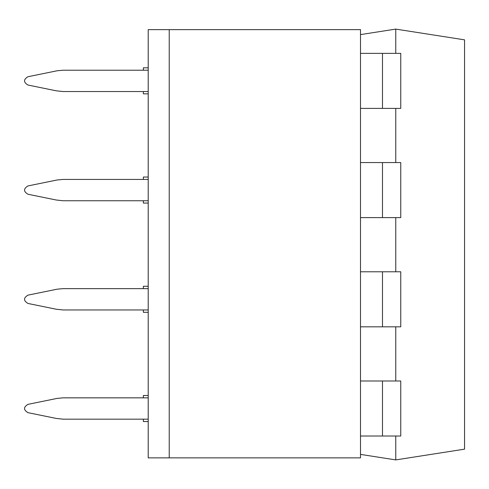 <?xml version="1.0" encoding="UTF-8"?>
<svg xmlns="http://www.w3.org/2000/svg" width="489" height="489" viewBox="0 0 489 489"><rect width="100%" height="100%" fill="white"/><g stroke="black" fill="none" stroke-linecap="round" stroke-linejoin="round"><path stroke-width="0.73" d="M169.225 29.633L360.503 29.633L360.503 457.863L169.225 457.863L169.225 29.633L148.21 29.633L148.21 67.812L143.375 67.812L143.375 70.22M143.375 419.171L143.375 421.536L148.21 421.536L148.21 457.863L169.225 457.863M143.375 397.844L143.375 395.497L148.21 395.497L148.21 312.306L148.21 395.497M143.375 309.959L143.375 312.306L148.21 312.306M143.375 288.632L143.375 286.273L148.21 286.273L148.21 203.076L148.21 286.273M148.21 203.076L143.375 203.076L143.375 200.753M143.375 179.426L143.375 177.042L148.21 177.042L148.21 93.845L148.21 177.042M143.375 91.541L143.375 93.845L148.21 93.845M148.21 29.633L148.21 457.863M148.21 91.541L63.063 91.541L56.204 90.801L27.983 85.037C23.393 82.268 23.393 79.493 27.983 76.724C23.393 79.493 23.393 82.268 27.983 85.037L27.983 85.037M148.21 70.22L63.063 70.22L57.097 70.783L27.983 76.724M148.21 200.753L63.063 200.753L56.204 200.007L27.983 194.249C23.393 191.474 23.393 188.705 27.983 185.93C23.393 188.705 23.393 191.474 27.983 194.249L27.983 194.249M148.21 179.426L63.063 179.426L57.097 179.989L27.983 185.93M148.21 309.959L63.063 309.959L56.204 309.219L27.983 303.455C23.393 300.686 23.393 297.911 27.983 295.142C23.393 297.911 23.393 300.686 27.983 303.455L27.983 303.455M148.21 288.632L63.063 288.632L57.097 289.195L27.983 295.142M148.21 419.171L63.063 419.171L56.204 418.425L27.983 412.667C23.393 409.892 23.393 407.123 27.983 404.348C23.393 407.123 23.393 409.892 27.983 412.667L27.983 412.667M148.21 397.844L63.063 397.844L57.097 398.407L27.983 404.348M57.072 70.783L56.211 70.96M57.072 179.995L56.211 180.172M57.072 289.201L56.211 289.378M57.072 398.407L56.211 398.584M360.503 454.397L395.76 459.904L464.55 449.159L464.55 39.841L395.76 29.095L360.503 34.603M395.76 53.362L395.76 29.095M395.76 162.574L395.76 108.399M395.76 271.78L395.76 217.605M395.76 380.986L395.76 326.817M395.76 459.904L395.76 436.023M360.503 380.986L400.76 380.986L400.76 436.023L360.503 436.023M360.503 271.78L400.76 271.78L400.76 326.817L360.503 326.817M360.503 162.574L400.76 162.574L400.76 217.605L360.503 217.605M360.503 53.362L400.76 53.362L400.76 108.399L360.503 108.399M382.484 380.986L382.484 436.023M382.484 271.78L382.484 326.817M382.484 162.574L382.484 217.605M382.484 53.362L382.484 108.399M400.76 380.986L400.76 436.023M400.76 271.78L400.76 326.817M400.76 162.574L400.76 217.605M400.76 53.362L400.76 108.399"/></g></svg>
